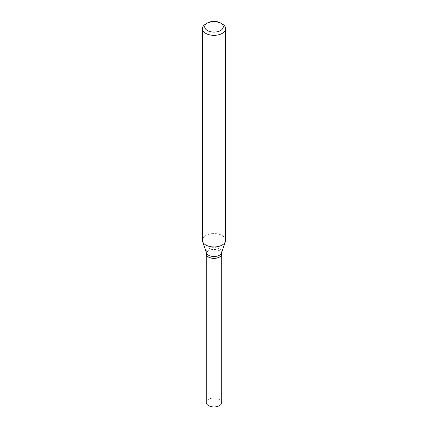 <?xml version="1.0" encoding="UTF-8"?>
<svg xmlns="http://www.w3.org/2000/svg" width="428" height="428" viewBox="0 0 428 428"><rect width="100%" height="100%" fill="white"/><g stroke="black" fill="none" stroke-linecap="round" stroke-linejoin="round"><path stroke-width="0.32" stroke-dasharray="2.14 1.6" d="M221.725 402.481A7.725 4.462 0 0 0 219.462 399.324A7.725 4.462 0 0 0 211.041 398.356A7.725 4.462 0 0 0 206.275 402.481M221.725 253.9A7.725 4.462 0 0 0 219.462 250.787A7.725 4.462 0 0 0 211.074 249.808A7.725 4.462 0 0 0 206.275 253.9M219.43 257.03A7.629 4.403 0 0 0 219.393 250.824A7.629 4.403 0 0 0 208.607 250.824A7.629 4.403 0 0 0 208.607 257.051M221.725 253.858A7.725 4.462 0 0 0 219.462 250.706A7.725 4.462 0 0 0 211.041 249.738A7.725 4.462 0 0 0 206.275 253.858M225.593 240.258A11.593 6.693 0 0 0 222.196 235.528A11.593 6.693 0 0 0 209.565 234.073A11.593 6.693 0 0 0 202.407 240.258M221.586 252.889A7.725 4.462 0 0 0 221.725 252.049A7.725 4.462 0 0 0 219.462 248.893A7.725 4.462 0 0 0 211.041 247.924A7.725 4.462 0 0 0 206.275 252.049A7.725 4.462 0 0 0 206.414 252.889M222.196 23.915A11.593 6.693 0 0 0 205.804 23.915M221.725 252.472L221.725 252.049M206.275 252.472L206.275 252.049"/><path stroke-width="0.64" d="M206.275 253.9A7.725 4.462 0 0 0 206.275 253.938L206.275 402.481A7.725 4.462 0 0 0 208.538 405.632A7.725 4.462 0 0 0 216.959 406.6A7.725 4.462 0 0 0 221.725 402.481L221.725 253.938A7.725 4.462 0 0 0 221.725 253.9M206.275 253.938A7.725 4.462 0 0 0 208.538 257.094A7.725 4.462 0 0 0 216.959 258.057A7.725 4.462 0 0 0 221.725 253.938M206.275 252.472L206.275 253.858A7.725 4.462 0 0 0 208.538 257.014L208.607 257.051A7.629 4.403 0 0 0 219.393 257.051A7.629 4.403 0 0 0 219.43 257.03M208.607 257.051L208.538 257.014A7.725 4.462 0 0 0 219.462 257.014A7.725 4.462 0 0 0 221.725 253.858L221.725 252.472M207.441 30.543A9.277 5.355 0 0 0 220.559 30.543A9.277 5.355 0 0 0 220.559 22.968L222.196 23.915A11.593 6.693 0 0 1 225.593 28.649A11.593 6.693 0 0 1 218.435 34.834A11.593 6.693 0 0 1 205.804 33.384A11.593 6.693 0 0 1 202.407 28.649A11.593 6.693 0 0 1 205.804 23.915L207.441 22.968A9.277 5.355 0 0 0 207.441 30.543M202.407 28.649L202.407 240.258A11.593 6.693 0 0 0 202.615 241.526A11.593 6.693 0 0 0 205.804 244.993A11.593 6.693 0 0 0 217.397 246.662A11.593 6.693 0 0 0 225.385 241.526A11.593 6.693 0 0 0 225.593 240.258L225.593 28.649M202.615 241.526L206.414 252.889A7.725 4.462 0 0 0 208.538 255.2A7.725 4.462 0 0 0 216.263 256.313A7.725 4.462 0 0 0 221.586 252.889L225.385 241.526M222.196 23.915L220.559 22.968A9.277 5.355 0 0 0 207.441 22.968"/></g></svg>
